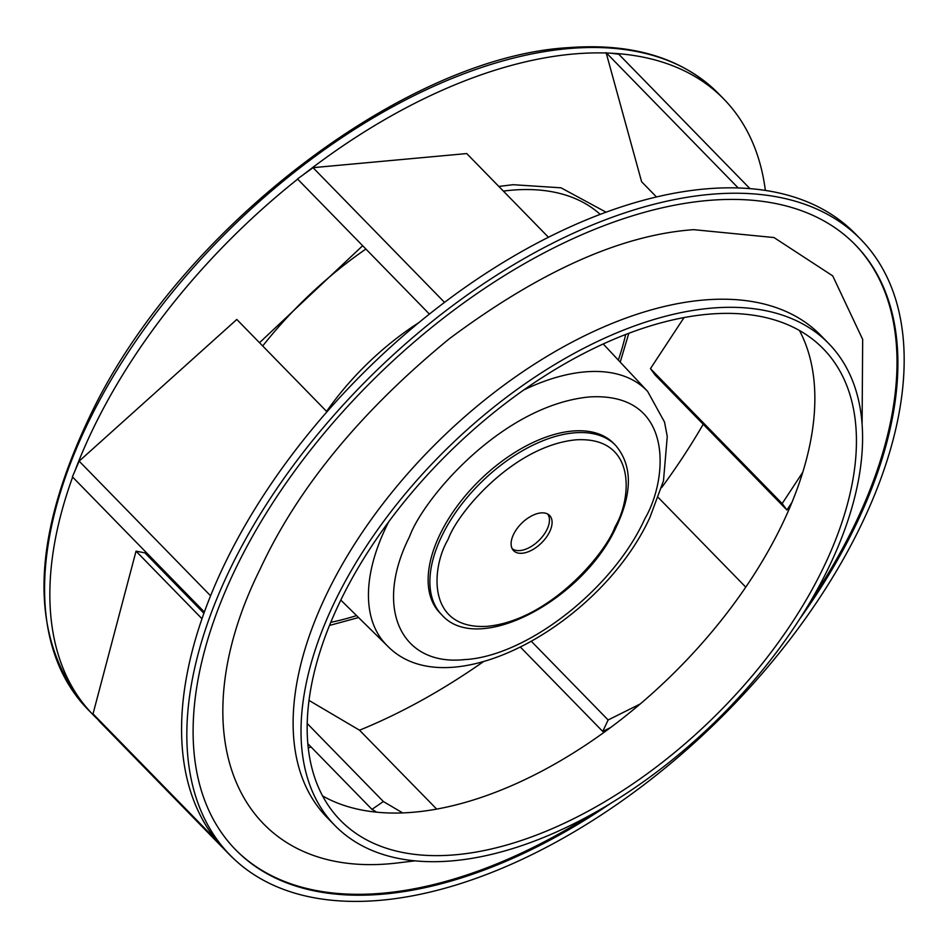 <?xml version="1.0" encoding="UTF-8"?>
<svg xmlns="http://www.w3.org/2000/svg" width="948" height="948" viewBox="0 0 948 948"><rect width="100%" height="100%" fill="white"/><g stroke="black" fill="none" stroke-linecap="round" stroke-linejoin="round"><path stroke-width="1.42" d="M645.102 518.283L644.119 520.322C611.91 590.059 525.939 656.644 464.224 659.63C400.814 666.183 374.294 608.189 408.73 538.274L409.702 536.236C423.732 497.973 502.487 405.163 589.609 396.928C675.142 391.998 667.902 479.356 645.102 518.283M414.987 860.855L395.565 863.178C240.531 880.597 175.487 738.859 260.38 568.599C297.862 487.947 360.844 411.337 449.328 338.756C540.076 271.14 621.533 234.772 693.675 229.665L773.995 237.557L832.735 275.892L862.668 339.408L862.099 424.42M614.778 527.515L615.513 525.974C631.7 498.328 636.831 436.341 576.147 439.813C514.349 445.619 458.405 511.458 448.416 538.642L447.681 540.17C431.494 567.816 426.363 629.804 487.047 626.344C548.845 620.525 604.788 554.687 614.778 527.515L614.778 527.515M311.098 747.024A440.713 244.501 -44.3 0 1 308.254 747.83M548.442 237.261L466.736 153.564L313.03 167.666L303.135 174.847A440.713 244.501 -44.3 0 1 574.654 53.906A440.713 244.501 -44.3 0 1 606.21 53.005L641.606 181.743L656.466 196.959M749.951 188.628L618.748 54.202L610.69 53.183A440.713 244.501 -44.3 0 1 723.893 99.137A440.713 244.501 -44.3 0 1 765.356 190.418M703.203 424.266A440.713 244.501 -44.3 0 1 661.609 487.627M483.018 661.941A440.713 244.501 -44.3 0 1 359.529 730.209L309.012 700.418M711.64 194.245A440.713 244.501 -44.3 0 1 860.879 239.477A440.713 244.501 -44.3 0 1 800.965 624.744A440.713 244.501 -44.3 0 1 379.354 900.387A440.713 244.501 -44.3 0 1 230.127 855.167A440.713 244.501 -44.3 0 1 290.041 469.9A440.713 244.501 -44.3 0 1 711.64 194.245M860.879 239.477L855.606 234.085A440.713 244.501 135.7 0 0 742.414 188.131A440.713 244.501 -44.3 0 0 737.923 187.953A440.713 244.501 135.7 0 0 706.379 188.853A440.713 244.501 135.7 0 0 434.848 309.795A440.713 244.501 -44.3 0 0 429.705 313.847A440.713 244.501 135.7 0 0 206.569 606.068A440.713 244.501 -44.3 0 0 204.626 611.306A440.713 244.501 135.7 0 0 224.854 849.764L230.127 855.167M799.437 330.485A337.464 187.218 -44.3 0 1 802.766 472.258A337.464 187.218 135.7 0 1 792.007 502.262A337.464 187.218 -44.3 0 1 640.161 704.009A337.464 187.218 135.7 0 1 610.666 727.483A337.464 187.218 -44.3 0 1 413.02 812.27A337.464 187.218 -44.3 0 1 402.663 812.91A337.464 187.218 135.7 0 1 376.723 812.187A337.464 187.218 -44.3 0 1 322.593 795.941M454.578 854.859A337.464 187.218 -44.3 0 1 340.308 820.221A337.464 187.218 -44.3 0 1 386.191 525.228A337.464 187.218 -44.3 0 1 709.009 314.155A337.464 187.218 -44.3 0 1 823.291 348.781A337.464 187.218 -44.3 0 1 777.407 643.787A337.464 187.218 -44.3 0 1 454.578 854.859M610.583 803.43A433.011 240.235 -44.3 0 1 382.269 894.213A433.011 240.235 -44.3 0 1 235.637 849.775A433.011 240.235 -44.3 0 1 294.508 471.251A433.011 240.235 -44.3 0 1 708.737 200.419A433.011 240.235 -44.3 0 1 855.369 244.857A433.011 240.235 -44.3 0 1 799.958 618.582M235.199 849.325A433.011 240.235 135.7 0 0 381.38 893.312A433.011 240.235 135.7 0 0 591.469 814.522M711.865 308.1A345.013 191.413 -44.3 0 1 828.694 343.508A345.013 191.413 -44.3 0 1 781.78 645.114A345.013 191.413 -44.3 0 1 451.734 860.903A345.013 191.413 -44.3 0 1 334.905 825.495A345.013 191.413 -44.3 0 1 381.807 523.9A345.013 191.413 -44.3 0 1 711.865 308.1M615.536 445.287L613.783 443.486A121.38 67.344 135.7 0 0 572.675 431.032A121.38 67.344 135.7 0 0 456.557 506.955A121.38 67.344 135.7 0 0 440.05 613.072L441.804 614.861A121.38 67.344 -44.3 0 1 441.887 535.881A121.38 67.344 -44.3 0 1 574.429 432.833A121.38 67.344 -44.3 0 1 615.536 445.287C632.352 465.03 632.636 492.166 616.378 526.709C583.53 599.598 478.088 656.395 441.804 614.861M522.099 553.253A25.181 13.971 -44.3 0 1 513.034 550.053A25.181 13.971 -44.3 0 1 517.43 528.083A25.181 13.971 -44.3 0 1 541.095 512.904A25.181 13.971 -44.3 0 1 549.022 514.93A25.181 13.971 -44.3 0 1 546.605 536.924A25.181 13.971 -44.3 0 1 522.099 553.253M512.121 548.608A24.826 13.782 135.7 0 0 519.895 550.575A24.826 13.782 135.7 0 0 543.192 535.644A24.826 13.782 135.7 0 0 547.589 513.982M811.512 599.74A433.011 240.235 135.7 0 0 854.918 244.418M792.007 502.262L786.911 510.012L782.171 503.578L802.766 472.258M610.666 727.483L602.738 731.441L608.13 719.982L640.161 704.009M376.723 812.187L371.96 809.367L383.383 801.546L402.663 812.91M231.904 856.956L230.72 855.771M204.626 611.306L206.569 606.068M429.705 313.847L434.848 309.795M203.903 613.297L144.902 552.862L136.038 551.167L93.023 713.88L100.144 722.151L231.869 857.099M326.953 411.799L236.81 319.452L79.146 461.143L72.392 476.82L204.116 611.768M303.135 174.847L297.482 178.947L429.207 313.895M737.923 187.953L742.414 188.131M610.69 53.183L606.21 53.005M436.684 809.094L359.529 730.209M684.041 317.568L650.447 368.642L655.187 375.076L786.911 510.012M782.171 503.578L650.447 368.642M658.327 497.558L745.756 587.132M608.13 719.982L531.591 641.571M602.738 731.441L520.665 647.365M383.383 801.546L307.223 723.514M371.96 809.367L307.839 743.682M201.983 618.736L136.038 551.167M216.535 840.426L93.023 713.88M210.575 595.794L79.146 461.143M444.517 302.376L313.03 167.666M606.092 52.614L737.817 187.55M97.561 719.153A440.713 244.501 -44.3 0 1 93.129 714.816A440.713 244.501 -44.3 0 1 72.641 477.069M74.845 471.12A440.713 244.501 -44.3 0 1 297.672 179.136M606.068 212.186L560.991 187.811L513.105 184.706L498.826 186.436M362.669 245.722L259.515 342.714M600.202 214.367A271.886 150.839 135.7 0 0 511.979 190.169A271.886 150.839 135.7 0 0 503.364 191.093M365.892 249.028A271.886 150.839 135.7 0 0 262.703 345.973M326.586 411.42A190.821 105.868 -44.3 0 1 418.803 322.652M523.675 390.019A181.992 100.974 -44.3 0 1 647.614 391.394L664.512 422.05L667.262 436.53L663.481 480.814L649.913 517.43C600.996 624.388 448.345 709.448 387.151 645.635L387.151 645.635A181.992 100.974 -44.3 0 1 385.303 528.771A181.992 100.974 -44.3 0 1 386.381 526.507A181.992 100.974 -44.3 0 1 388.775 521.696M647.614 391.394L603.212 343.958M828.694 343.508L820.79 335.414A345.013 191.413 135.7 0 0 703.961 300.006A345.013 191.413 135.7 0 0 325.863 595.759A345.013 191.413 135.7 0 0 327.001 817.401L334.905 825.495M718.62 93.733A440.713 244.501 135.7 0 0 570.755 48.395A440.713 244.501 135.7 0 0 569.381 48.514A440.713 244.501 135.7 0 0 147.781 324.157A440.713 244.501 135.7 0 0 87.868 709.424C26.852 638.549 29.495 536.793 95.784 404.132C187.313 223.1 407.972 56.501 568.907 47.613C633.063 42.838 682.963 58.219 718.62 93.733L723.893 99.137M330.781 622.326A271.886 150.839 135.7 0 0 356.578 615.596M618.321 360.098A271.886 150.839 135.7 0 0 625.68 334.478M329.501 625.443L358.557 617.539M620.217 362.124L628.82 333.269M387.151 645.635L340.806 600.096M93.129 714.816L87.868 709.424"/></g></svg>
